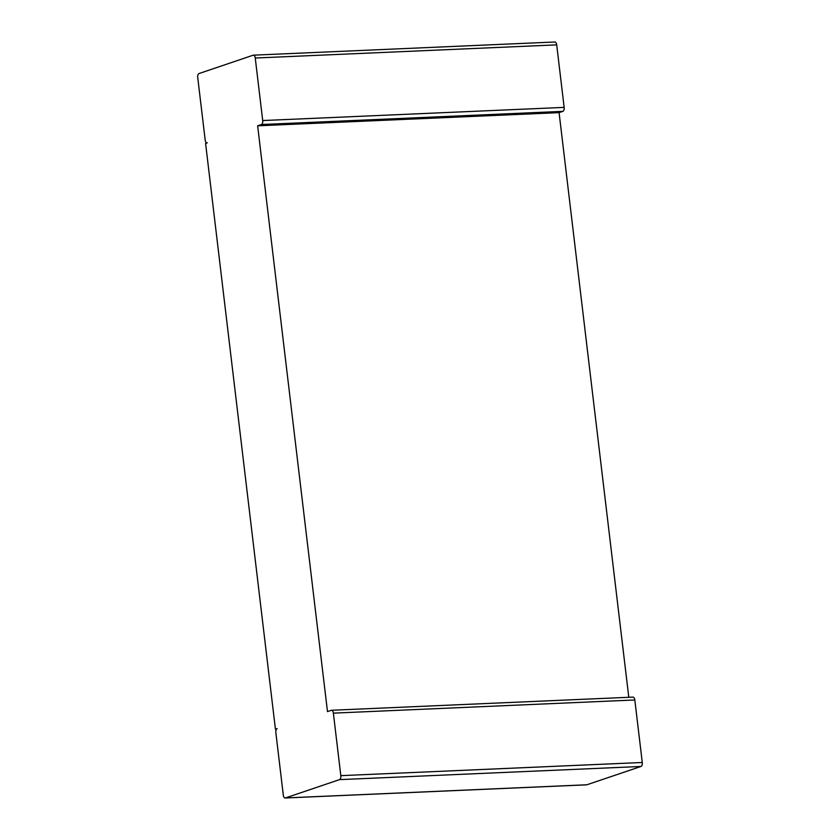 <?xml version="1.0" encoding="UTF-8"?>
<svg xmlns="http://www.w3.org/2000/svg" width="840" height="840" viewBox="0 0 840 840"><rect width="100%" height="100%" fill="white"/><g stroke="black" fill="none" stroke-linecap="round" stroke-linejoin="round"><path stroke-width="1.26" d="M554.578 42.053A3.455 1.754 87.5 0 1 554.841 42L253.386 55.167A3.455 1.754 87.5 0 0 253.134 55.22L199.038 73.532A3.455 1.754 -92.5 0 0 197.726 77.511L205.18 140.028A3.455 1.754 87.5 0 0 207.049 142.895A3.455 1.754 87.5 0 0 207.302 142.842L205.59 143.43L275.436 729.215L277.158 728.637A3.455 1.754 -92.5 0 0 275.846 732.617L283.3 795.134A3.455 1.754 87.5 0 0 285.159 798A3.455 1.754 87.5 0 0 285.421 797.948L339.518 779.635A3.455 1.754 -92.5 0 0 340.82 775.656L333.365 713.139A3.455 1.754 87.5 0 0 331.506 710.273A3.455 1.754 87.5 0 0 331.254 710.325L327.485 711.596L257.639 125.811L559.083 112.644L628.793 697.284M554.841 42A3.455 1.754 87.5 0 1 556.7 44.867L564.154 107.383L262.71 120.551L255.255 58.034A3.455 1.754 87.5 0 0 253.386 55.167M564.154 107.383A3.455 1.754 -92.5 0 1 562.842 111.363L559.083 112.644M562.842 111.363L261.397 124.53L257.639 125.811M261.397 124.53A3.455 1.754 -92.5 0 0 262.71 120.551M632.699 697.158A3.455 1.754 87.5 0 1 632.95 697.106A3.455 1.754 87.5 0 1 634.82 699.972L642.275 762.489L340.82 775.656M642.275 762.489A3.455 1.754 -92.5 0 1 640.962 766.469L586.866 784.78A3.455 1.754 87.5 0 1 586.614 784.833A3.455 1.754 87.5 0 1 586.351 784.812M276.486 729.173L275.436 729.215M556.7 44.867L255.255 58.034M634.82 699.972L333.365 713.139M640.962 766.469L339.518 779.635M586.866 784.78L285.421 797.948M632.95 697.106L331.506 710.273M586.614 784.833L285.159 798"/></g></svg>
